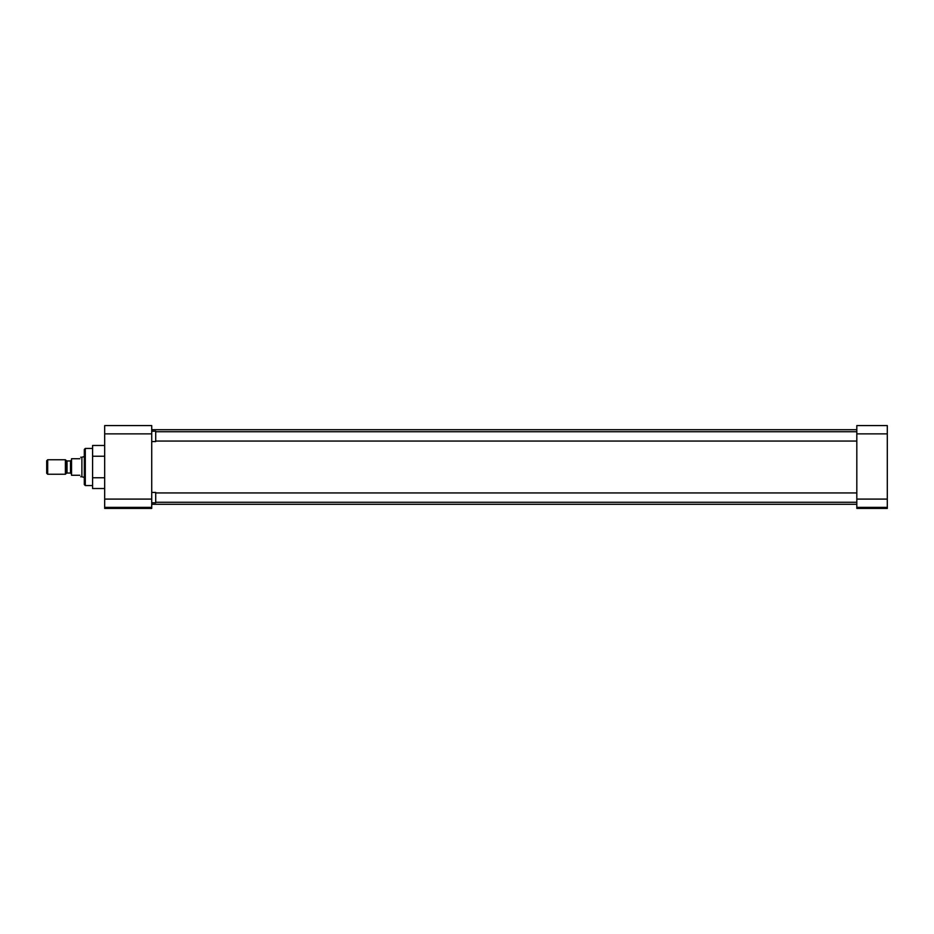 <?xml version="1.0" encoding="UTF-8"?>
<svg xmlns="http://www.w3.org/2000/svg" width="934" height="934" viewBox="0 0 934 934"><rect width="100%" height="100%" fill="white"/><g stroke="black" fill="none" stroke-linecap="round" stroke-linejoin="round"><path stroke-width="1.4" d="M85.298 448.448L85.298 485.552L84.305 484.559L84.305 449.441L85.298 448.448L92.583 448.448M151.728 507.384L151.728 508.411L104.678 508.411L104.678 507.384L151.728 507.384L151.728 499.095L104.678 499.095L104.678 507.384M104.678 433.866L151.728 433.866L151.728 425.589L104.678 425.589L104.678 499.095M104.678 456.236L92.583 456.236L92.583 477.764L104.678 477.764M92.583 477.764L92.583 488.517L104.678 488.517M92.583 456.236L92.583 445.483L104.678 445.483M151.728 433.866L151.728 499.095M887.3 433.866L887.3 425.589L856.817 425.589L856.817 433.866L887.3 433.866L887.3 499.095L856.817 499.095L856.817 433.866M856.817 499.095L856.817 507.384L887.3 507.384L887.3 499.095M887.3 507.384L887.3 508.411L856.817 508.411L856.817 507.384M151.728 502.796L155.709 502.796L155.709 492.44L151.728 492.44M151.728 441.56L155.709 441.56L155.709 431.204L151.728 431.204M84.305 456.691L84.305 477.309M83.862 456.691L81.888 457.228L81.888 476.772L83.862 477.309M79.834 458.722C80.966 456.749 80.966 456.749 79.834 458.722L71.544 458.722L71.544 475.278L79.834 475.278C80.966 477.251 80.966 477.251 79.834 475.278M65.392 459.75L65.392 474.25L47.681 474.25L47.681 459.75L65.392 459.75L66.291 460.649L66.291 473.351L65.392 474.25M47.681 459.75L46.7 460.742L46.7 473.258L47.681 474.25M71.544 474.075L70.517 473.048L70.517 460.952L71.544 459.925M70.517 460.952L67.026 460.952L67.026 473.048L66.291 473.351M92.583 485.552L85.298 485.552M151.728 429.722L856.817 429.722M151.728 504.278L856.817 504.278M856.817 502.282L155.709 502.282M856.817 492.942L155.709 492.942M856.817 441.058L155.709 441.058M856.817 431.718L155.709 431.718M67.026 460.952L66.291 460.649M81.888 457.228L80.698 457.228M81.888 476.772L80.698 476.772M70.517 473.048L67.026 473.048"/></g></svg>
